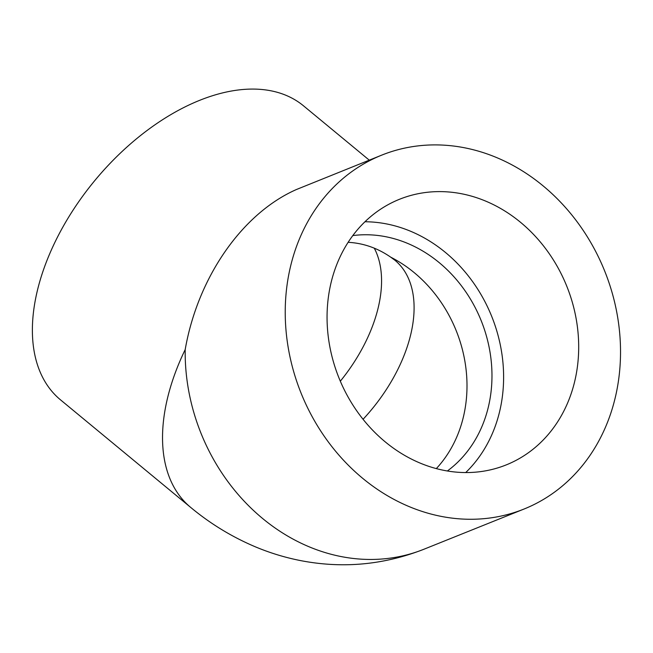 <?xml version="1.0" encoding="UTF-8"?>
<svg xmlns="http://www.w3.org/2000/svg" width="653" height="653" viewBox="0 0 653 653"><rect width="100%" height="100%" fill="white"/><g stroke="black" fill="none" stroke-linecap="round" stroke-linejoin="round"><path stroke-width="0.98" d="M364.978 221.759A143.129 122.788 -111.9 0 1 491.742 316.476A143.129 122.788 -111.9 0 1 465.703 472.568M510.173 463.222A143.129 122.788 -111.9 0 1 506.222 464.903A143.129 122.788 -111.9 0 1 338.931 377.85A143.129 122.788 -111.9 0 1 399.538 199.263A143.129 122.788 -111.9 0 1 565.873 284.014A143.129 122.788 -111.9 0 1 510.173 463.222M447.354 470.993A129.89 111.434 68.1 0 0 481.204 320.713A129.89 111.434 68.1 0 0 352.816 235.586M374.275 248.164A129.89 77.144 -50.4 0 1 340.327 381.205M348.139 242.312C363.419 243.145 377.605 248.091 390.706 257.16A129.89 111.434 68.1 0 1 436.31 468.609M376.536 157.34A190.725 163.617 68.1 0 0 302.315 396.151A190.725 163.617 68.1 0 0 523.951 509.071A190.725 163.617 68.1 0 0 604.711 271.109A190.725 163.617 68.1 0 0 381.801 155.104A190.725 163.617 68.1 0 0 376.536 157.34M523.951 509.071L423.895 549.255A190.725 163.617 68.1 0 1 185.191 349.592C197.81 277.264 242.23 213.36 296.47 189.501L381.801 155.104M185.191 349.592A190.725 113.271 129.6 0 0 190.684 507.405L60.533 399.873A190.725 113.271 -50.4 0 1 51.318 250.066A190.725 113.271 -50.4 0 1 192.333 103.452A190.725 113.271 -50.4 0 1 303.49 105.81L369.247 160.14M363.06 419.291A129.89 77.144 129.6 0 0 394.902 260.245A129.89 77.144 129.6 0 0 390.706 257.16L394.902 260.245M423.895 549.255C383.556 565.033 342.262 568.779 299.996 560.486C284.684 557.433 269.869 552.895 255.527 546.896C231.962 536.929 210.348 523.763 190.684 507.405"/></g></svg>
